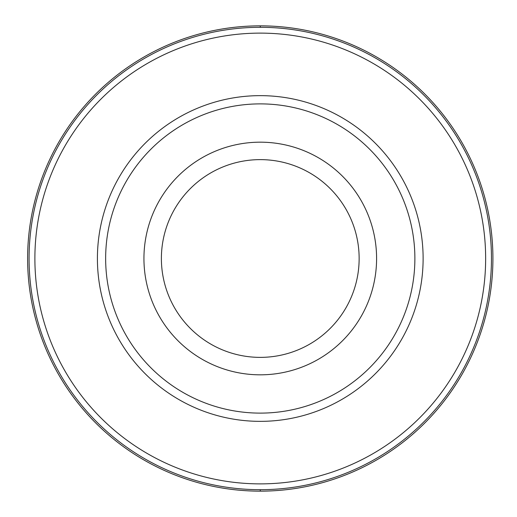 <?xml version="1.0" encoding="UTF-8"?>
<svg xmlns="http://www.w3.org/2000/svg" width="517" height="517" viewBox="0 0 517 517"><rect width="100%" height="100%" fill="white"/><g stroke="black" fill="none" stroke-linecap="round" stroke-linejoin="round"><path stroke-width="0.78" d="M260.264 25.85A232.65 232.65 0 0 1 492.914 258.5A232.65 232.65 0 0 1 260.264 491.15A232.65 232.65 0 0 1 27.614 258.5A232.65 232.65 0 0 1 260.264 25.85A232.65 232.65 0 0 0 27.614 258.5A232.65 232.65 0 0 0 260.264 491.15A232.65 232.65 0 0 0 492.914 258.5A232.65 232.65 0 0 0 260.264 25.85L260.271 27.311A231.189 231.189 0 0 1 491.46 258.5A231.189 231.189 0 0 1 260.264 489.689A231.189 231.189 0 0 1 29.075 258.5A231.189 231.189 0 0 1 260.264 27.311M260.264 33.12A225.38 225.38 0 0 1 485.644 258.5A225.38 225.38 0 0 1 260.264 483.88A225.38 225.38 0 0 1 34.885 258.5A225.38 225.38 0 0 1 260.264 33.12M260.264 95.645A162.855 162.855 0 0 0 97.409 258.5A162.855 162.855 0 0 0 260.264 421.355A162.855 162.855 0 0 0 423.119 258.5A162.855 162.855 0 0 0 260.264 95.645M260.264 103.885A154.615 154.615 0 0 1 414.88 258.5A154.615 154.615 0 0 1 260.264 413.115A154.615 154.615 0 0 1 105.649 258.5A154.615 154.615 0 0 1 260.264 103.885M260.264 142.175A116.325 116.325 0 0 1 376.589 258.5A116.325 116.325 0 0 1 260.264 374.825A116.325 116.325 0 0 1 143.939 258.5A116.325 116.325 0 0 1 260.264 142.175M260.264 357.376A98.876 98.876 0 0 1 161.388 258.5A98.876 98.876 0 0 1 260.264 159.624A98.876 98.876 0 0 1 359.141 258.5A98.876 98.876 0 0 1 260.264 357.376M260.264 489.689L260.264 491.15"/></g></svg>
